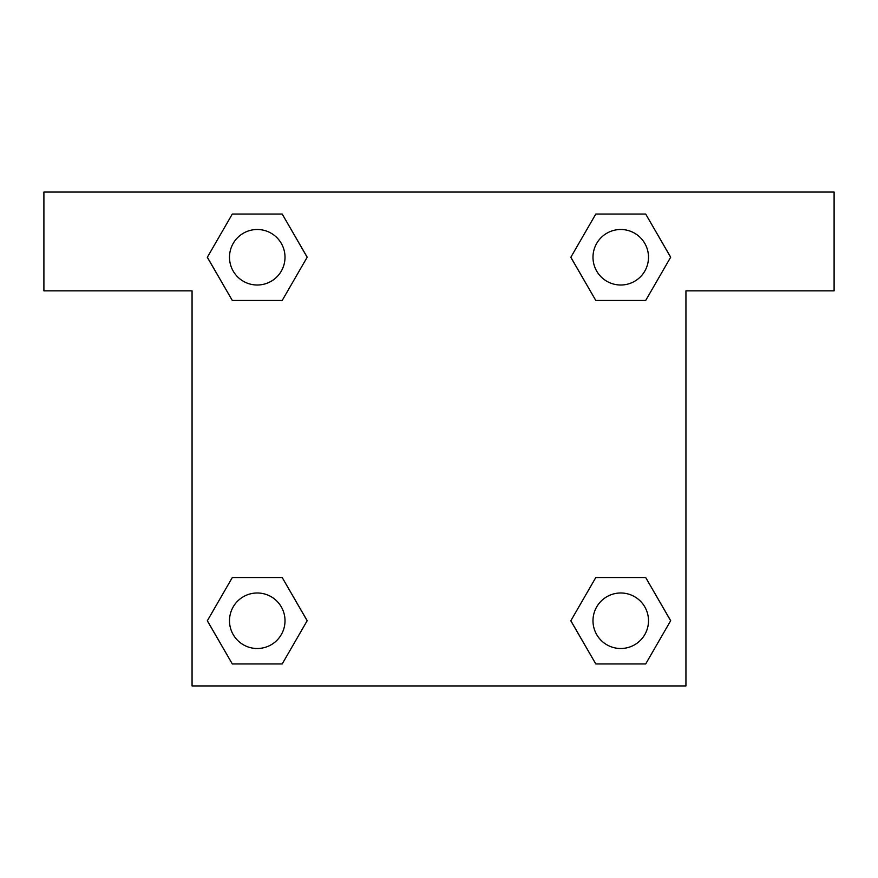 <?xml version="1.0" encoding="UTF-8"?>
<svg xmlns="http://www.w3.org/2000/svg" width="878" height="878" viewBox="0 0 878 878"><rect width="100%" height="100%" fill="white"/><g stroke="black" fill="none" stroke-linecap="round" stroke-linejoin="round"><path stroke-width="1.32" d="M612.789 300.463L645.692 300.463L595.8 300.463L570.843 257.254L595.8 214.045L645.692 214.045L670.649 257.254L645.692 300.463L595.8 300.463L612.789 300.463L595.8 300.463L570.788 257.287M232.308 300.463L282.2 300.463L232.308 300.463L207.351 257.254L232.308 214.045L282.2 214.045L307.157 257.254L282.2 300.463L232.308 300.463L207.296 257.287M265.211 577.537L232.308 577.537L282.2 577.537L307.157 620.746L282.2 663.955L232.308 663.955L207.351 620.746L232.308 577.537L282.2 577.537L265.211 577.537L282.2 577.537L307.212 620.713M645.692 577.537L595.8 577.537L645.692 577.537L670.649 620.746L645.692 663.955L595.8 663.955L570.843 620.746L595.8 577.537L645.692 577.537L670.704 620.713M834.1 192.062L43.9 192.062L43.9 290.837L192.062 290.837L192.062 685.938L685.938 685.938L685.938 290.837L834.1 290.837L834.1 192.062M282.2 214.045L232.308 214.045L282.2 214.045L307.212 257.221M232.308 663.955L282.2 663.955L232.308 663.955L207.296 620.779M595.8 663.955L645.692 663.955L595.8 663.955L570.788 620.779M645.692 214.045L595.8 214.045L645.692 214.045L670.704 257.221M648.502 620.746A27.756 27.756 0 0 0 606.863 596.711A27.756 27.756 0 0 0 606.863 644.781A27.756 27.756 0 0 0 648.502 620.746M285.01 620.746A27.756 27.756 0 0 0 243.371 596.711A27.756 27.756 0 0 0 243.371 644.781A27.756 27.756 0 0 0 285.01 620.746M648.502 257.254A27.756 27.756 0 0 0 606.863 233.219A27.756 27.756 0 0 0 606.863 281.289A27.756 27.756 0 0 0 648.502 257.254M285.01 257.254A27.756 27.756 0 0 0 243.371 233.219A27.756 27.756 0 0 0 243.371 281.289A27.756 27.756 0 0 0 285.01 257.254M595.8 577.537L612.789 577.537M282.2 300.463L265.211 300.463"/></g></svg>
